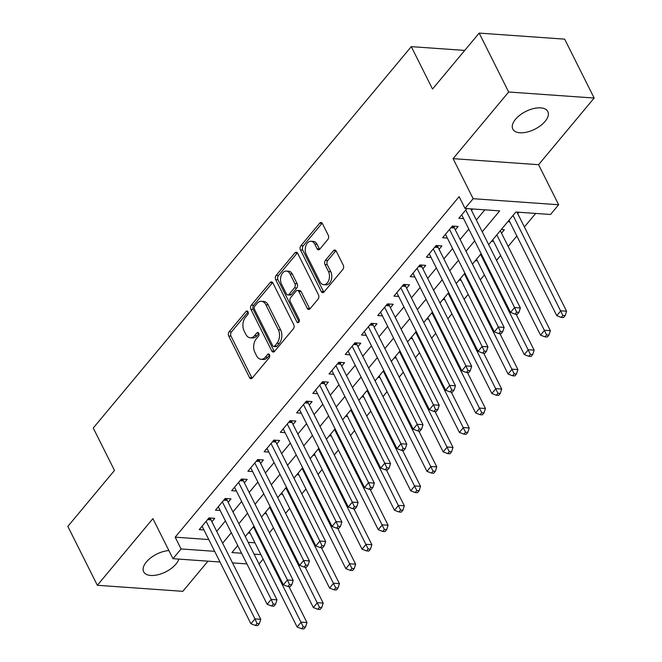 <?xml version="1.0" encoding="UTF-8"?>
<svg xmlns="http://www.w3.org/2000/svg" width="662" height="662" viewBox="0 0 662 662"><rect width="100%" height="100%" fill="white"/><g stroke="black" fill="none" stroke-linecap="round" stroke-linejoin="round"><path stroke-width="0.99" d="M247.985 311.752A2.102 1.374 -86 0 0 247.017 310.991A2.102 1.374 -86 0 0 246.057 311.463L229.135 331.761A3.004 1.961 -86 0 0 228.696 335.982L249.541 377.613A3.004 1.961 -86 0 0 250.923 378.697A3.004 1.961 -86 0 0 252.296 378.01L269.219 357.72A2.102 1.374 -86 0 0 269.525 354.766A2.102 1.374 -86 0 0 268.557 354.005A2.102 1.374 -86 0 0 267.597 354.484L265.404 357.108A9.616 6.281 -86 0 1 261.018 359.292A9.616 6.281 -86 0 1 256.608 355.817L254.87 352.35A9.616 6.281 -86 0 1 256.26 338.836L258.445 336.213A2.102 1.374 -86 0 0 258.751 333.259A2.102 1.374 -86 0 0 257.783 332.498A2.102 1.374 -86 0 0 256.823 332.978L254.638 335.601A9.616 6.281 -86 0 1 250.253 337.786A9.616 6.281 -86 0 1 245.834 334.31L244.096 330.843A9.616 6.281 -86 0 1 245.486 317.33L247.679 314.707A2.102 1.374 -86 0 0 247.985 311.752M515.533 119.276A19.587 9.955 153.4 0 0 512.81 129.09A19.587 9.955 153.4 0 0 527.06 132.077A19.587 9.955 153.4 0 0 545.107 121.369A19.587 9.955 153.4 0 0 547.83 111.555A19.587 9.955 153.4 0 0 533.58 108.568A19.587 9.955 153.4 0 0 515.533 119.276M168.893 550.561A19.587 9.955 153.4 0 0 146.385 561.964A19.587 9.955 153.4 0 0 143.662 571.778A19.587 9.955 153.4 0 0 157.92 574.765A19.587 9.955 153.4 0 0 175.968 564.057A19.587 9.955 153.4 0 0 178.848 559.1M327.839 239.478A3.004 1.961 -86 0 0 328.278 235.258L322.427 223.582A3.004 1.961 -86 0 0 321.045 222.49A3.004 1.961 -86 0 0 319.68 223.177L300.887 245.718A3.004 1.961 -86 0 0 300.449 249.938L321.293 291.561A3.004 1.961 -86 0 0 322.675 292.654A3.004 1.961 -86 0 0 324.049 291.967L342.842 269.426A3.004 1.961 -86 0 0 343.272 265.205L336.213 251.097A3.004 1.961 -86 0 0 334.831 250.013A3.004 1.961 -86 0 0 333.458 250.699L325.414 260.34A3.004 1.961 -86 0 0 324.984 264.568L328.484 271.561A8.035 5.246 -86 0 1 328.782 280.258A8.035 5.246 -86 0 1 323.66 284.685A8.035 5.246 -86 0 1 319.961 281.78L306.241 254.373A8.035 5.246 -86 0 1 305.943 245.676A8.035 5.246 -86 0 1 311.066 241.249A8.035 5.246 -86 0 1 314.764 244.154L317.048 248.722A3.004 1.961 -86 0 0 318.43 249.806A3.004 1.961 -86 0 0 319.796 249.127L327.839 239.478M479.172 33.1L564.661 39.149L594.162 98.05L508.664 92.001L479.172 33.1L432.518 89.047L411.284 46.638L93.251 428.024L114.493 470.434L67.838 526.381L97.339 585.282L152.905 518.636L172.964 558.687L181.082 548.955L175.182 537.18L459.138 196.647L465.03 208.431L473.148 198.699L558.645 204.748L550.527 214.48L515.872 212.022L488.672 244.642M508.664 92.001L453.089 158.648L473.148 198.699M272.893 282.98A3.004 1.961 -86 0 0 271.519 281.896A3.004 1.961 -86 0 0 270.146 282.575L251.353 305.116A3.004 1.961 -86 0 0 250.915 309.336L271.759 350.968A3.004 1.961 -86 0 0 273.141 352.052A3.004 1.961 -86 0 0 274.515 351.365L293.307 328.832A3.004 1.961 -86 0 0 293.738 324.603L272.893 282.98M276.12 275.417L294.913 252.876A3.004 1.961 -86 0 1 296.278 252.197A3.004 1.961 -86 0 1 297.66 253.281L318.505 294.904A3.004 1.961 -86 0 1 318.074 299.133L310.031 308.773A3.004 1.961 -86 0 1 308.658 309.46A3.004 1.961 -86 0 1 307.276 308.376L298.827 291.487A3.004 1.961 -86 0 0 297.445 290.403A3.004 1.961 -86 0 0 296.071 291.09L290.742 297.486A3.004 1.961 -86 0 0 290.304 301.707L299.108 319.283A2.102 1.374 -86 0 1 299.183 321.558A2.102 1.374 -86 0 1 297.842 322.717A2.102 1.374 -86 0 1 296.874 321.955L275.682 279.637A3.004 1.961 -86 0 1 276.12 275.417L278.429 275.582L297.221 253.041L294.913 252.876M97.339 585.282L182.828 591.332L207.984 561.161M517.734 213.677L518.934 212.245M501.515 233.132L504.353 229.731L501.291 229.507M211.906 521.747L214.745 518.338L208.969 517.932L199.237 529.608L203.946 529.939M228.133 502.284L230.972 498.883L225.196 498.469L215.464 510.145L220.173 510.485M244.361 482.83L247.199 479.42L241.423 479.015L231.683 490.691L236.4 491.022M260.588 463.367L263.426 459.966L257.65 459.552L247.911 471.228L252.627 471.567M276.815 443.912L279.654 440.503L273.878 440.098L264.138 451.774L268.846 452.105M293.034 424.45L295.881 421.049L290.097 420.635L280.365 432.311L285.074 432.65M309.262 404.995L312.1 401.586L306.324 401.18L296.593 412.856L301.301 413.187M325.489 385.532L328.327 382.131L322.551 381.717L312.82 393.393L317.528 393.725M341.716 366.078L344.554 362.668L338.779 362.263L329.039 373.939L333.756 374.27M357.943 346.615L360.782 343.214L355.006 342.8L345.266 354.476L349.983 354.807M374.171 327.16L377.009 323.751L371.233 323.346L361.493 335.022L366.21 335.353M390.39 307.698L393.236 304.297L387.452 303.883L377.721 315.559L382.429 315.89M406.617 288.243L409.455 284.834L403.679 284.428L393.948 296.104L398.656 296.435M422.844 268.78L425.683 265.379L419.907 264.966L410.175 276.642L414.884 276.973M439.072 249.326L441.91 245.916L436.134 245.511L426.402 257.187L431.111 257.518M455.299 229.863L458.137 226.462L452.361 226.048L442.621 237.724L447.338 238.055M175.182 537.18L208.762 539.555M216.731 531.371L225.419 520.953M232.95 511.916L241.638 501.49M249.177 492.454L257.866 482.035M265.404 472.991L274.093 462.572M281.631 453.536L290.32 443.118M297.859 434.073L306.547 423.655M314.086 414.619L322.775 404.201M330.313 395.156L338.994 384.738M346.532 375.702L355.221 365.283M362.759 356.239L371.448 345.821M378.987 336.784L387.675 326.366M395.214 317.321L403.903 306.903M411.441 297.867L420.13 287.449M427.669 278.404L436.357 267.986M443.888 258.95L452.576 248.531M460.115 239.487L468.804 229.069M476.342 220.032L484.849 209.829M471.526 210.408L472.718 208.977M463.566 218.601L458.849 218.27L466.942 208.563M269.376 532.786L273.464 527.887M285.603 513.331L289.691 508.433M301.831 493.869L305.918 488.97M318.058 474.414L322.146 469.515M334.285 454.951L338.373 450.052M350.504 435.497L354.592 430.598M366.731 416.034L370.819 411.135M382.959 396.579L387.047 391.672M399.186 377.117L403.274 372.218M415.413 357.662L419.501 352.755M431.641 338.199L435.728 333.3M447.868 318.745L451.947 313.838M464.087 299.282L468.175 294.383M480.314 279.827L484.402 274.92M496.541 260.365L500.629 255.466M508.168 246.421L516.856 236.003M524.395 226.967L535.682 213.429M248.192 542.343L254.978 542.823M250.162 533.208L248.167 533.067M266.389 513.753L264.386 513.613M282.616 494.291L280.614 494.15M298.835 474.836L296.841 474.695M315.062 455.373L313.068 455.233M331.29 435.919L329.295 435.77M347.517 416.456L345.523 416.315M363.744 397.001L361.742 396.852M379.971 377.539L377.969 377.398M396.19 358.076L394.196 357.935M412.418 338.621L410.423 338.481M428.645 319.158L426.651 319.018M444.872 299.704L442.878 299.563M461.1 280.241L459.105 280.1M477.327 260.787L475.324 260.646M493.546 241.324L491.552 241.183M509.773 221.869L507.779 221.729M464.732 50.42L411.284 46.638M453.089 158.648L538.587 164.697L594.162 98.05M538.587 164.697L558.645 204.748M263.137 559.125L259.049 564.032M482.242 231.808L499.694 210.88L465.03 208.431M222.631 543.154L231.311 532.736M238.85 523.692L247.538 513.273M255.077 504.237L263.766 493.811M271.304 484.774L279.993 474.356M287.531 465.32L296.22 454.893M303.759 445.857L312.447 435.439M319.986 426.402L328.675 415.976M336.205 406.94L344.894 396.521M352.432 387.477L361.121 377.059M368.66 368.022L377.348 357.604M384.887 348.56L393.576 338.141M401.114 329.105L409.803 318.687M417.341 309.642L426.03 299.224M433.56 290.188L442.249 279.769M449.788 270.725L458.476 260.307M466.015 251.27L474.704 240.852M181.082 548.955L214.662 551.33M246.934 563.916L232.519 562.899M220.007 562.013L172.964 558.687M237.741 545.562L231.915 552.555L241.58 553.242M254.092 554.119L260.869 554.599M481.133 253.687L472.445 264.105M464.906 273.141L456.217 283.559M448.679 292.604L439.99 303.022M432.452 312.059L423.763 322.477M416.224 331.521L407.535 341.94M400.005 350.976L391.316 361.394M383.778 370.439L375.089 380.857M367.551 389.893L358.862 400.311M351.323 409.356L342.635 419.774M335.096 428.811L326.407 439.229M318.869 448.273L310.18 458.692M302.642 467.728L293.961 478.154M286.423 487.191L277.734 497.609M270.195 506.645L261.507 517.072M253.968 526.108L245.279 536.526M250.253 337.786L252.561 337.951A9.616 6.281 -86 0 0 256.947 335.766L254.638 335.601M258.85 333.483L256.947 335.766M261.018 359.292L263.335 359.458A9.616 6.281 -86 0 0 267.721 357.273L265.404 357.108M269.616 354.989L267.721 357.273M248.076 311.976L231.443 331.927A3.004 1.961 -86 0 0 231.013 336.147L251.858 377.77A3.004 1.961 -86 0 0 252.123 378.201M272.628 282.55A3.004 1.961 -86 0 0 272.454 282.74L253.662 305.281A3.004 1.961 -86 0 0 253.232 309.502L274.076 351.133A3.004 1.961 -86 0 0 274.341 351.555M254.729 306.249A2.102 1.374 -86 0 0 254.423 309.212L272.719 345.746A2.102 1.374 -86 0 0 273.687 346.507A2.102 1.374 -86 0 0 274.647 346.027L276.956 343.264A9.616 6.281 -86 0 0 278.346 329.75L265.834 304.768A9.616 6.281 -86 0 0 261.416 301.293A9.616 6.281 -86 0 0 257.038 303.486L254.729 306.249M273.687 346.507L275.996 346.673A2.102 1.374 -86 0 0 276.956 346.193L274.647 346.027M261.416 301.293L263.733 301.458A9.616 6.281 -86 0 1 268.151 304.934L280.655 329.908A9.616 6.281 -86 0 1 279.265 343.421L276.956 346.193M297.445 290.403L299.754 290.568A3.004 1.961 -86 0 1 301.136 291.652L309.593 308.533A3.004 1.961 -86 0 0 309.857 308.964M299.05 321.856L277.99 279.803L275.682 279.637M290.055 273.969A8.035 5.246 -86 0 0 286.356 271.064A8.035 5.246 -86 0 0 281.234 275.5A8.035 5.246 -86 0 0 281.532 284.188L286.365 293.845A3.004 1.961 -86 0 0 287.747 294.929A3.004 1.961 -86 0 0 289.12 294.251L294.458 287.846A3.004 1.961 -86 0 0 294.888 283.626L290.055 273.969L292.364 274.134A8.035 5.246 -86 0 0 288.673 271.23L286.356 271.064M287.747 294.929L290.055 295.095A3.004 1.961 -86 0 0 291.429 294.408L289.12 294.251M292.364 274.134L297.197 283.791A3.004 1.961 -86 0 1 296.766 288.011L291.429 294.408M278.429 275.582A3.004 1.961 -86 0 0 277.99 279.803M311.066 241.249L313.383 241.415A8.035 5.246 -86 0 1 317.073 244.319L319.357 248.887A3.004 1.961 -86 0 0 319.622 249.317M323.66 284.685L325.969 284.85A8.035 5.246 -86 0 0 331.091 280.415A8.035 5.246 -86 0 0 330.793 271.726L328.484 271.561M335.94 250.675A3.004 1.961 -86 0 0 335.766 250.857L327.723 260.505A3.004 1.961 -86 0 0 327.293 264.726L330.793 271.726M322.162 223.152A3.004 1.961 -86 0 0 321.989 223.342L303.196 245.875A3.004 1.961 -86 0 0 302.757 250.104L323.602 291.727A3.004 1.961 -86 0 0 323.875 292.157M249.367 531.627L297.13 627.013L301.185 622.148L306.969 622.553L288.98 586.631M303.237 626.79L301.615 628.735L303.924 628.9L305.546 626.955L303.237 626.79L253.422 526.762M301.615 628.735L297.13 627.013M306.969 622.553L305.546 626.955M206.13 521.333L254.978 618.879L250.915 623.745L202.076 526.199M210.508 518.04L210.64 518.842A3.062 2.003 -86 0 0 210.963 519.86L260.754 619.284L254.978 618.879L257.022 623.521L255.4 625.466L257.717 625.631L259.339 623.687L257.022 623.521M259.339 623.687L260.754 619.284M250.915 623.745L255.4 625.466M265.594 512.165L313.358 607.551L317.412 602.685L323.188 603.099L305.199 567.168M319.465 607.335L317.843 609.28L320.151 609.437L321.773 607.493L319.465 607.335L269.649 507.299M317.843 609.28L313.358 607.551M323.188 603.099L321.773 607.493M281.822 492.71L329.585 588.096L333.64 583.23L339.416 583.636L321.426 547.714M335.692 587.873L334.07 589.817L336.379 589.983L338.001 588.038L335.692 587.873L285.876 487.844M334.07 589.817L329.585 588.096M339.416 583.636L338.001 588.038M298.049 473.247L345.812 568.633L349.867 563.767L355.643 564.181L337.653 528.251M351.919 568.418L350.297 570.363L352.606 570.52L354.228 568.575L351.919 568.418L302.104 468.382M350.297 570.363L345.812 568.633M355.643 564.181L354.228 568.575M314.268 453.793L362.04 549.179L366.094 544.313L371.87 544.718L353.88 508.797M368.146 548.955L366.516 550.9L368.833 551.065L370.455 549.121L368.146 548.955L318.331 448.927M366.516 550.9L362.04 549.179M371.87 544.718L370.455 549.121M222.358 501.879L271.205 599.416L267.142 604.282L218.303 506.744M226.735 498.585L226.867 499.38A3.062 2.003 -86 0 0 227.19 500.406L276.981 599.83L271.205 599.416L273.249 604.067L271.627 606.011L273.936 606.169L275.558 604.224L273.249 604.067M275.558 604.224L276.981 599.83M267.142 604.282L271.627 606.011M238.585 482.416L287.424 579.962L283.369 584.827L234.53 487.282M242.954 479.123L243.095 479.925A3.062 2.003 -86 0 0 243.417 480.943L293.2 580.367L287.424 579.962L289.476 584.604L287.854 586.549L290.163 586.714L291.785 584.769L289.476 584.604M291.785 584.769L293.2 580.367M283.369 584.827L287.854 586.549M254.812 462.961L303.651 560.499L299.596 565.365L250.749 467.827M259.181 459.66L259.322 460.462A3.062 2.003 -86 0 0 259.645 461.48L309.427 560.913L303.651 560.499L305.703 565.149L304.081 567.094L306.39 567.251L308.012 565.307L305.703 565.149M308.012 565.307L309.427 560.913M299.596 565.365L304.081 567.094M271.031 443.499L319.878 541.044L315.824 545.91L266.976 448.364M275.409 440.205L275.541 441.008A3.062 2.003 -86 0 0 275.864 442.026L325.654 541.45L319.878 541.044L321.931 545.687L320.309 547.631L322.617 547.797L324.239 545.852L321.931 545.687M324.239 545.852L325.654 541.45M315.824 545.91L320.309 547.631M330.495 434.33L378.259 529.716L382.322 524.85L388.098 525.264L370.108 489.334M384.365 529.501L382.744 531.445L385.061 531.603L386.682 529.658L384.365 529.501L334.55 429.464M382.744 531.445L378.259 529.716M388.098 525.264L386.682 529.658M287.258 424.044L336.106 521.582L332.051 526.447L283.204 428.91M291.636 420.742L291.768 421.545A3.062 2.003 -86 0 0 292.091 422.563L341.882 521.995L336.106 521.582L338.158 526.224L336.536 528.177L338.845 528.334L340.467 526.389L338.158 526.224M340.467 526.389L341.882 521.995M332.051 526.447L336.536 528.177M346.723 414.875L394.486 510.261L398.549 505.396L404.325 505.801L386.335 469.879M400.593 510.038L398.971 511.983L401.28 512.148L402.901 510.203L400.593 510.038L350.777 410.01M398.971 511.983L394.486 510.261M404.325 505.801L402.901 510.203M303.486 404.581L352.333 502.127L348.278 506.993L299.431 409.447M307.863 401.288L307.995 402.091A3.062 2.003 -86 0 0 308.318 403.108L358.109 502.532L352.333 502.127L354.377 506.769L352.755 508.714L355.072 508.879L356.694 506.935L354.377 506.769M356.694 506.935L358.109 502.532M348.278 506.993L352.755 508.714M362.95 395.413L410.713 490.799L414.768 485.933L420.544 486.347L402.554 450.417M416.82 490.575L415.198 492.528L417.507 492.685L419.129 490.741L416.82 490.575L367.005 390.547M415.198 492.528L410.713 490.799M420.544 486.347L419.129 490.741M319.713 385.127L368.56 482.664L364.497 487.53L315.658 389.992M324.09 381.825L324.223 382.628A3.062 2.003 -86 0 0 324.546 383.646L374.336 483.078L368.56 482.664L370.604 487.306L368.982 489.259L371.291 489.417L372.921 487.472L370.604 487.306M372.921 487.472L374.336 483.078M364.497 487.53L368.982 489.259M379.177 375.958L426.94 471.344L430.995 466.478L436.771 466.884L418.781 430.962M433.047 471.121L431.425 473.065L433.734 473.231L435.356 471.286L433.047 471.121L383.232 371.092M431.425 473.065L426.94 471.344M436.771 466.884L435.356 471.286M335.94 365.664L384.779 463.21L380.724 468.067L331.885 370.53M340.318 362.371L340.45 363.173A3.062 2.003 -86 0 0 340.773 364.191L390.563 463.615L384.779 463.21L386.831 467.852L385.21 469.797L387.518 469.962L389.14 468.017L386.831 467.852M389.14 468.017L390.563 463.615M380.724 468.067L385.21 469.797M395.404 356.495L443.168 451.881L447.222 447.016L452.998 447.429L435.008 411.499M449.275 451.658L447.653 453.611L449.961 453.768L451.583 451.823L449.275 451.658L399.459 351.63M447.653 453.611L443.168 451.881M452.998 447.429L451.583 451.823M352.167 346.209L401.007 443.747L396.952 448.613L348.104 351.075M356.537 342.908L356.677 343.71A3.062 2.003 -86 0 0 357 344.728L406.782 444.152L401.007 443.747L403.059 448.389L401.437 450.342L403.746 450.499L405.367 448.555L403.059 448.389M405.367 448.555L406.782 444.152M396.952 448.613L401.437 450.342M411.623 337.041L459.395 432.427L463.45 427.561L469.226 427.966L451.236 392.045M465.502 432.203L463.88 434.148L466.189 434.313L467.811 432.369L465.502 432.203L415.686 332.175M463.88 434.148L459.395 432.427M469.226 427.966L467.811 432.369M368.386 326.747L417.234 424.292L413.179 429.15L364.332 331.612M372.764 323.453L372.896 324.256A3.062 2.003 -86 0 0 373.227 325.274L423.01 424.698L417.234 424.292L419.286 428.935L417.664 430.879L419.973 431.045L421.595 429.1L419.286 428.935M421.595 429.1L423.01 424.698M413.179 429.15L417.664 430.879M427.851 317.578L475.622 412.964L479.677 408.098L485.453 408.504L467.463 372.582M481.721 412.74L480.099 414.693L482.416 414.851L484.038 412.906L481.721 412.74L431.905 312.712M480.099 414.693L475.622 412.964M485.453 408.504L484.038 412.906M384.614 307.292L433.461 404.83L429.406 409.695L380.559 312.158M388.991 303.99L389.124 304.793A3.062 2.003 -86 0 0 389.446 305.811L439.237 405.235L433.461 404.83L435.513 409.472L433.891 411.425L436.2 411.582L437.822 409.637L435.513 409.472M437.822 409.637L439.237 405.235M429.406 409.695L433.891 411.425M444.078 298.123L491.841 393.501L495.904 388.644L501.68 389.049L483.69 353.127M497.948 393.286L496.326 395.231L498.635 395.396L500.265 393.451L497.948 393.286L448.133 293.258M496.326 395.231L491.841 393.501M501.68 389.049L500.265 393.451M400.841 287.829L449.688 385.375L445.634 390.232L396.786 292.695M405.218 284.536L405.351 285.339A3.062 2.003 -86 0 0 405.674 286.356L455.464 385.781L449.688 385.375L451.741 390.017L450.11 391.962L452.427 392.127L454.049 390.183L451.741 390.017M454.049 390.183L455.464 385.781M445.634 390.232L450.11 391.962M417.068 268.375L465.916 365.912L461.853 370.778L413.014 273.24M421.446 265.073L421.578 265.876A3.062 2.003 -86 0 0 421.901 266.894L471.692 366.318L465.916 365.912L467.96 370.555L466.338 372.507L468.655 372.665L470.277 370.72L467.96 370.555M470.277 370.72L471.692 366.318M461.853 370.778L466.338 372.507M433.296 248.912L482.143 346.458L478.08 351.315L429.241 253.778M437.673 245.619L437.805 246.421A3.062 2.003 -86 0 0 438.128 247.439L487.919 346.863L482.143 346.458L484.187 351.1L482.565 353.045L484.874 353.21L486.496 351.265L484.187 351.1M486.496 351.265L487.919 346.863M478.08 351.315L482.565 353.045M460.305 278.661L508.068 374.047L512.123 369.181L517.907 369.586L499.918 333.665M514.175 373.823L512.553 375.776L514.862 375.933L516.484 373.989L514.175 373.823L464.36 273.795M512.553 375.776L508.068 374.047M517.907 369.586L516.484 373.989M476.532 259.198L524.296 354.584L528.35 349.726L534.126 350.132L516.137 314.21M530.403 354.369L528.781 356.313L531.089 356.479L532.711 354.534L530.403 354.369L480.587 254.34M528.781 356.313L524.296 354.584M534.126 350.132L532.711 354.534M492.76 239.743L540.523 335.129L544.578 330.264L550.354 330.669L500.563 231.245A3.062 2.003 94 0 1 500.34 230.649M546.63 334.906L545.008 336.859L547.317 337.016L548.939 335.071L546.63 334.906L496.814 234.878M545.008 336.859L540.523 335.129M550.354 330.669L548.939 335.071M449.523 229.457L498.362 326.995L494.307 331.861L445.46 234.323M453.892 226.156L454.033 226.958A3.062 2.003 -86 0 0 454.355 227.976L504.138 327.4L498.362 326.995L500.414 331.637L498.792 333.582L501.101 333.747L502.723 331.803L500.414 331.637M502.723 331.803L504.138 327.4M494.307 331.861L498.792 333.582M508.979 220.28L556.75 315.666L560.805 310.809L566.581 311.214L516.948 212.105M562.857 315.451L561.235 317.396L563.544 317.561L565.166 315.617L562.857 315.451L513.042 215.423M561.235 317.396L556.75 315.666M566.581 311.214L565.166 315.617M465.75 209.995L514.589 307.532L510.534 312.398L461.687 214.86M470.74 208.836L520.365 307.946L514.589 307.532L516.641 312.183L515.019 314.127L517.328 314.293L518.95 312.348L516.641 312.183M518.95 312.348L520.365 307.946M510.534 312.398L515.019 314.127M247.894 311.595L246.057 311.463M269.434 354.609L267.597 354.484M258.668 333.102L256.823 332.978M251.858 377.77L249.541 377.613M231.013 336.147L228.696 335.982M231.443 331.927L229.135 331.761M274.076 351.133L271.759 350.968M253.232 309.502L250.915 309.336M253.662 305.281L251.353 305.116M272.454 282.74L270.146 282.575M279.265 343.421L276.956 343.264M280.655 329.908L278.346 329.75M268.151 304.934L265.834 304.768M309.593 308.533L307.276 308.376M301.136 291.652L298.827 291.487M298.91 322.104L296.874 321.955M296.766 288.011L294.458 287.846M297.197 283.791L294.888 283.626M319.357 248.887L317.048 248.722M317.073 244.319L314.764 244.154M327.293 264.726L324.984 264.568M327.723 260.505L325.414 260.34M335.766 250.857L333.458 250.699M323.602 291.727L321.293 291.561M302.757 250.104L300.449 249.938M303.196 245.875L300.887 245.718M321.989 223.342L319.68 223.177M208.348 518.677L210.64 518.842M207.562 519.62L210.963 519.86M224.575 499.222L226.867 499.38M223.789 500.158L227.19 500.406M240.803 479.76L243.095 479.925M240.016 480.703L243.417 480.943M257.022 460.305L259.322 460.462M256.244 461.24L259.645 461.48M273.249 440.842L275.541 441.008M272.463 441.786L275.864 442.026M289.476 421.388L291.768 421.545M288.69 422.323L292.091 422.563M305.703 401.925L307.995 402.091M304.917 402.868L308.318 403.108M321.931 382.471L324.223 382.628M321.144 383.406L324.546 383.646M338.158 363.008L340.45 363.173M337.372 363.951L340.773 364.191M354.385 343.545L356.677 343.71M353.599 344.488L357 344.728M370.604 324.09L372.896 324.256M369.818 325.034L373.227 325.274M386.831 304.628L389.124 304.793M386.045 305.571L389.446 305.811M403.059 285.173L405.351 285.339M402.273 286.116L405.674 286.356M419.286 265.71L421.578 265.876M418.5 266.654L421.901 266.894M435.513 246.256L437.805 246.421M434.727 247.199L438.128 247.439M500.563 231.245L499.884 231.195M451.741 226.793L454.033 226.958M450.954 227.736L454.355 227.976"/></g></svg>
